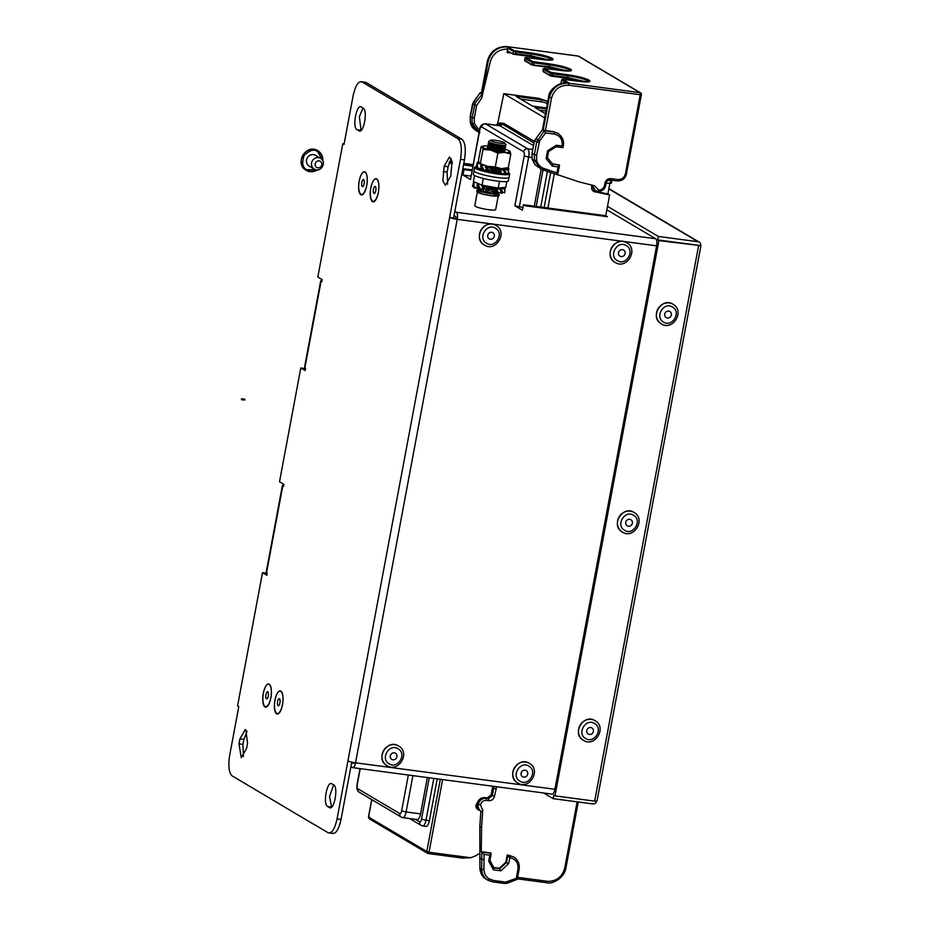 <?xml version="1.0" encoding="UTF-8"?>
<svg xmlns="http://www.w3.org/2000/svg" width="930" height="930" viewBox="0 0 930 930"><rect width="100%" height="100%" fill="white"/><g stroke="black" fill="none" stroke-linecap="round" stroke-linejoin="round"><path stroke-width="1.4" d="M315.177 163.924A3.569 3.301 -59.4 0 1 320.35 161.32A3.569 3.301 -59.4 0 1 321.792 164.796A3.569 3.301 -59.4 0 1 316.619 167.4A3.569 3.301 -59.4 0 1 315.177 163.924M315.491 155.333A6.243 5.778 120.6 0 0 306.528 159.937A6.243 5.778 120.6 0 0 309.132 166.075L314.177 169.062A6.243 5.778 -59.4 0 1 311.573 162.924A6.243 5.778 -59.4 0 1 320.629 158.379L315.491 155.333M617.241 260.563C625.844 266.457 635.504 250.74 626.378 245.671C617.776 239.777 608.115 255.494 617.241 260.563M625.123 253.553A3.569 3.301 120.6 0 0 623.623 250.054A3.569 3.301 120.6 0 0 618.508 252.681A3.569 3.301 120.6 0 0 619.996 256.18A3.569 3.301 120.6 0 0 625.123 253.553M663.45 322.001C672.065 327.906 681.725 312.178 672.599 307.121C663.997 301.215 654.336 316.944 663.45 322.001M671.332 315.003A3.569 3.301 120.6 0 0 669.844 311.492A3.569 3.301 120.6 0 0 664.717 314.119A3.569 3.301 120.6 0 0 666.217 317.63A3.569 3.301 120.6 0 0 671.332 315.003M389.042 763.751C397.656 769.656 407.317 753.928 398.191 748.859C389.577 742.965 379.917 758.682 389.042 763.751M396.924 756.741A3.569 3.301 120.6 0 0 395.436 753.242A3.569 3.301 120.6 0 0 390.309 755.869A3.569 3.301 120.6 0 0 391.797 759.38A3.569 3.301 120.6 0 0 396.924 756.741M519.824 781.107C528.426 787.013 538.086 771.284 528.961 766.227C520.358 760.322 510.698 776.05 519.824 781.107M527.694 774.109A3.569 3.301 120.6 0 0 526.206 770.598A3.569 3.301 120.6 0 0 521.091 773.225A3.569 3.301 120.6 0 0 522.579 776.736A3.569 3.301 120.6 0 0 527.694 774.109M624.483 530.216C633.098 536.122 642.758 520.393 633.632 515.336C625.03 509.431 615.369 525.159 624.483 530.216M632.365 523.218A3.569 3.301 120.6 0 0 630.877 519.707A3.569 3.301 120.6 0 0 625.75 522.335A3.569 3.301 120.6 0 0 627.25 525.845A3.569 3.301 120.6 0 0 632.365 523.218M585.516 738.443C594.13 744.349 603.791 728.62 594.665 723.563C586.063 717.658 576.402 733.386 585.516 738.443M593.398 731.433A3.569 3.301 120.6 0 0 591.91 727.934A3.569 3.301 120.6 0 0 586.784 730.562A3.569 3.301 120.6 0 0 588.283 734.072A3.569 3.301 120.6 0 0 593.398 731.433M541.202 169.19L534.273 206.204M531.867 157.53L528.659 157.1L519.335 206.902L514.871 205.774L524.195 155.973A3.569 1.256 -82.4 0 0 523.671 151.811L481.635 126.933A3.569 1.256 -82.4 0 0 479.822 129.712L479.624 129.491C479.985 125.887 481.845 123.981 485.239 123.771L499.689 125.69A7.126 2.523 97.6 0 1 500.049 125.817L533.46 145.591M462.78 168.876L464 169.597L462.977 175.049L470.51 179.513L479.624 129.491M523.416 204.763L525.101 205.763L607.43 216.69L605.756 215.702L523.416 204.763L522.393 210.227L514.871 205.774M544.143 207.518L550.688 172.527M546.538 107.973L532.495 106.101L516.127 96.418L540.923 99.708L538.598 98.324L546.061 100.731A24.959 23.087 -59.4 0 1 546.224 100.824L547.712 101.707M497.701 123.504L503.793 93.686L539.412 98.417L503.874 93.721L544.689 117.878M554.303 173.747L547.886 208.018M609.848 183.443L607.883 193.975L609.627 195.009L605.756 215.702M609.627 195.009L593.817 191.51M607.883 193.975L593.014 190.917L594.758 191.952C592.305 190.824 591.282 189.104 591.701 186.767M610.719 180.141L610.092 183.466L611.184 183.222L606.104 183.21M545.457 113.774L534.785 107.462L546.352 108.996M472.068 169.888L462.826 168.667M464 169.597L471.928 170.643M519.335 206.902L522.927 207.378M462.977 175.049L470.906 176.107M498.55 125.538A3.569 3.301 -59.4 0 1 501.979 123.83L533.936 143.022M534.308 141.395L504.118 123.527L500.712 123.074L501.979 123.83M496.992 125.329A3.569 3.301 -59.4 0 1 500.712 123.074A7.126 2.523 97.6 0 0 500.352 122.946L503.758 123.399A7.126 2.523 97.6 0 1 504.118 123.527M437.216 778.863L429.393 820.69A7.126 2.523 97.6 0 1 426.126 826.386L422.72 825.933A7.126 2.523 97.6 0 0 425.987 820.248L429.393 820.69M371.709 799.591L368.443 817.005L369.257 818.807L427.591 853.333L462.222 858.076L470.394 857.727A24.959 23.087 120.6 0 0 479.589 853.217M479.578 810.344L478.101 809.798M478.625 809.472L477.299 809.205L479.055 810.239C476.59 809.112 475.579 807.38 475.997 805.043L477.509 802.288M427.358 777.55L420.558 813.878A7.126 2.523 97.6 0 1 417.291 819.563L402.841 817.644A7.126 2.523 97.6 0 0 406.108 811.96L420.558 813.878M371.814 799.649L368.547 817.075L369.489 817.052L368.547 817.075L369.722 818.981M368.547 817.075L426.8 851.555L427.591 853.333M440.332 779.27L426.8 851.555L429.021 852.24L428.253 853.566M518.987 869.352L517.917 869.48C518.533 863.04 515.848 859.088 509.884 857.658L508.571 863.749L500.886 870.817L493.423 869.817L488.692 861.11L489.808 855.147L484.077 854.379L481.252 851.694L481.566 827.584L479.822 826.549L479.903 868.294C480.159 872.84 482.066 876.362 485.623 878.862L487.913 880.245L485.611 878.862A1.779 0.674 -56.4 0 0 485.623 878.862L481.263 873.921L479.799 867.864M479.822 826.549L480.868 811.146M496.632 786.745L494.516 796.22C493.644 799.288 491.703 800.788 488.68 800.695L486.425 800.404C483.368 800.3 481.391 801.811 480.508 804.938L482.751 810.181L482.042 811.762C479.09 810.309 477.834 807.845 478.276 804.369C479.462 800.207 482.089 798.196 486.169 798.324L485.007 797.626C480.915 797.498 478.276 799.509 477.113 803.683C476.672 807.17 477.927 809.635 480.88 811.076M485.007 797.626L487.25 797.928L491.121 794.964L492.493 787.605L493.656 788.291L494.214 786.431M481.566 827.584L482.751 810.181M489.808 855.147L491.203 853.287L490.622 852.938L481.252 851.694M493.83 867.562L499.259 868.283L505.862 862.215L507.222 854.996L513.744 856.995C518.103 859.878 519.882 864.028 519.091 869.469L517.231 879.362L516.255 878.408L517.917 869.48M517.615 877.35L547.979 881.373C556.675 881.21 562.278 876.723 564.766 867.911L565.835 867.795M479.601 858.018L481.74 859.274L481.659 869.329L483.925 869.527C484.123 873.444 485.797 876.513 488.924 878.745L493.528 880.478A1.779 0.628 -82.4 0 1 492.714 881.896A1.779 0.628 -82.4 0 1 492.621 881.861L487.367 879.896C483.809 877.397 481.903 873.875 481.659 869.329L479.903 868.294M481.252 811.367L480.078 810.681M508.571 863.749L505.862 862.215M509.71 857.634L507.222 854.996M500.886 870.817L499.259 868.283M547.979 881.373L547.119 882.768L517.336 878.815M578.274 801.986L565.94 867.899C564.347 878.385 551.99 884.36 547.224 882.803L547.119 882.768M493.528 880.478L505.606 882.082L516.255 878.408M507.141 881.907L507.175 883.233L517.231 879.373M493.423 869.817L494.039 867.946L489.959 860.436M488.692 861.11L489.877 860.355M489.971 860.506L491.203 853.287L481.833 852.043L481.74 859.274L484.007 859.518L483.925 869.527M605.593 185.326L605.686 185.442C604.791 189.348 602.152 191.347 597.781 191.406A1.779 0.628 -82.4 0 1 597.699 191.382L594.2 189.883L591.131 184.931M563.208 145.731L562.139 145.859C562.743 139.395 560.058 135.454 554.106 134.036L545.596 132.909L539.609 140.988L536.598 155.147L536.68 160.332C537.656 164.145 539.877 166.796 543.352 168.284L542.109 169.585L534.959 164.773L532.134 159.123L532.03 153.206L534.541 140.616L542.504 129.584L548.619 96.859C549.374 85.886 566.417 80.898 568.056 82.805M562.057 83.142L561.115 82.584L561.592 79.98L562.662 79.271L568.8 82.898M547.189 60.043L531.53 56.637M513.79 54.277L530.484 56.498L513.441 54.231L507.954 51.115L507.059 52.51L507.687 49.034C497.19 49.267 491.052 54.975 489.296 66.146L482.658 93.802L488.134 61.101C491.331 51.383 497.759 46.674 507.42 46.953L514.371 50.685L531.088 53.01C540.923 54.463 547.991 56.253 552.281 58.358C554.722 60.218 551.339 60.613 542.12 59.543L525.892 57.497L532.762 61.566L549.479 63.903C559.314 65.356 566.382 67.134 570.671 69.25C573.113 71.11 569.718 71.505 560.511 70.436L544.283 68.39L551.153 72.459L567.87 74.784C577.704 76.237 584.761 78.015 589.062 80.131C591.492 81.991 588.109 82.386 578.902 81.317L562.662 79.271L561.592 79.98L566.126 82.665M583.97 81.817L568.311 78.411M552.048 76.237L567.265 78.271L567.672 77.562L552.397 75.528L551.967 76.225L552.397 75.528L551.967 76.225L550.514 75.934L549.932 75.005L552.397 75.528L552.722 73.796L550.246 73.261L550.514 75.934L542.888 70.831L543.201 69.099L544.283 68.39L543.201 69.099L550.246 73.261L551.153 72.459M565.58 70.936L549.921 67.518M533.657 65.356L548.874 67.379L532.123 65.042L531.542 64.124L534.006 64.647L534.332 62.915L531.855 62.38L532.123 65.042L524.497 59.95L525.892 57.497L524.822 58.206M513.441 54.231L515.615 53.754L515.941 52.022L513.465 51.487L513 54.103M514.371 50.685L513.465 51.499L507.768 48.128L507.687 49.034M474.37 102.358L475.37 102.742L482.275 93.953L481.961 97.569L482.658 93.802M481.961 97.569L476.637 105.578L474.265 118.25L474.358 123.434L479.427 130.584M480.054 93.058L482.275 93.953M488.622 60.671L487.553 60.752L488.134 61.101M507.768 48.128L508.222 47.105L506.85 46.605C497.178 46.314 490.761 51.034 487.553 60.752L481.473 93.279M557.756 174.747L578.693 181.78L594.572 185.802L598.606 189.987C601.663 190.08 603.64 188.569 604.523 185.454L604.965 183.094C605.837 180.013 607.778 178.525 610.801 178.618L617.822 179.548C621.763 179.664 624.297 177.723 625.425 173.736L640.212 94.709L568.858 85.246C560.197 84.979 554.42 89.21 551.537 97.917L545.422 130.572L553.269 131.607L557.953 133.374L553.269 131.607M552.746 164.122L559.453 165.017L552.49 163.82M539.609 140.988L535.959 138.605L542.597 129.665L543.19 130.002L549.305 97.301L548.723 96.964L542.597 129.665L543.597 129.968L542.597 129.665M545.596 132.909L543.19 130.002L545.422 130.572M524.497 59.95L525.241 60.973L524.497 59.95M524.822 58.218L531.855 62.38L532.762 61.566M578.018 56.056A1.779 0.628 97.6 0 1 578.111 56.044L506.757 46.581C496.969 46.407 490.54 51.092 487.46 60.648L481.333 93.349M626.495 173.608L641.375 94.697A1.779 1.779 0 0 0 640.538 92.837L578.786 56.288A1.779 1.779 0 0 0 578.111 56.044A1.779 0.628 97.6 0 1 578.204 56.079L639.945 92.64A1.779 0.628 97.6 0 1 640.212 94.709L641.282 94.593A1.779 1.651 120.6 0 0 639.945 92.64L568.602 83.165A0.895 0.825 -59.4 0 1 568.602 83.165L568.858 85.246L568.59 83.165C558.93 82.875 552.501 87.583 549.305 97.301L551.537 97.917M555.977 146.731L556.291 145.266L562.104 146.033L562.929 147.672L563.313 145.836C564.312 141.058 562.534 136.896 557.965 133.374M562.929 147.672L556.152 146.742L548.572 151.532L547.398 157.833L552.78 164.18L547.41 157.763M547.305 157.67L546.084 158.612L547.549 150.788L548.468 151.474L547.549 150.788L556.291 145.266M552.722 164.122L552.385 166.121L546.084 158.612M558.058 166.877L559.534 165.238L557.663 174.875L556.931 172.899L558.058 166.877L552.385 166.121M536.68 160.332L534.459 160.506L540.365 168.737L551.165 172.689L542.213 169.62M549.781 96.883L548.723 96.964C551.909 87.246 558.337 82.538 568.009 82.817M563.173 79.98L563.65 79.294L563.173 79.98M586.249 81.898L567.672 77.562L567.998 75.818L552.722 73.796L552.606 72.761M544.782 69.099L545.259 68.402L544.782 69.099M532.007 65.019L549.281 66.669L549.607 64.937L534.332 62.915L534.227 61.868M526.392 58.218L526.868 57.52L526.392 58.218M515.615 53.754L530.891 55.788L531.216 54.056L515.941 52.022L515.836 50.987M507.42 46.953A0.895 0.825 -59.4 0 1 507.431 46.953L506.85 46.605A0.895 0.825 -59.4 0 1 506.85 46.605L578.204 56.079A1.779 1.651 120.6 0 1 578.786 56.288M543.632 71.854L542.888 70.831L543.632 71.854M533.576 65.344L534.006 64.647L533.576 65.344M490.854 187.988A9.66 1.349 -169.4 0 1 487.553 187.372M484.135 186.558A9.66 1.349 -169.4 0 1 482.717 186.14M496.655 190.464L497.376 192.01L501.816 193.37L499.898 189.243L495.458 187.883L497.62 190.499A11.881 1.651 -169.4 0 1 495.411 190.371M492.226 189.999L495.411 192.975L492.272 188.36L490.331 187.209L492.551 190.046A11.881 1.651 -169.4 0 1 488.564 189.394L486.646 186M485.193 188.685A11.881 1.651 -169.4 0 1 482.775 188.081L481.856 186.291A11.881 1.651 -169.4 0 0 483.984 186.883M483.751 188.337L484.112 189.092L480.31 189.034L477.939 183.977L476.962 184.768L479.334 189.813L480.31 189.034M479.334 189.813L483.135 189.871L484.112 189.092M488.948 189.464L489.459 190.232L488.378 190.859L485.332 185.768M485.088 185.919L483.879 186.721L487.18 191.661L489.459 190.232M491.4 188.383A11.881 1.651 -169.4 0 1 487.367 187.662M496.841 189.011A11.881 1.651 -169.4 0 1 494.342 188.79M495.76 188.523A9.66 1.349 -169.4 0 1 494.074 188.406M482.298 185.233L482.798 186.302L481.856 186.291M500.793 188.302L504.688 189.127L504.688 192.777L505.071 187.988L503.235 187.604M473.823 186.732L472.533 186.465L473.37 183.071M478.729 188.546L473.975 187.906L473.358 183.012L473.893 182.187L475.137 182.35M490.331 187.209L490.924 186.767M505.071 188.534L504.688 189.127M487.18 191.661L488.378 190.859M504.688 192.777L502.677 192.347L500.759 188.232L499.759 187.918M473.417 182.919L473.8 181.803M473.707 185.802L472.533 185.547M473.975 187.906L473.893 182.187M478.287 187.593L474.509 187.093M477.939 183.977L479.159 184.001M492.272 188.36L493.435 187.465L492.819 187.104M495.411 192.975L496.574 192.08L493.435 187.465M499.898 189.243L500.759 188.232M501.816 193.37L502.677 192.359M505.385 188.046L505.304 187.418M506.838 181.536L505.746 187.372L498.236 188.058L482.054 185.186L473.393 181.629L474.544 175.491M483.321 178.455L482.054 185.186M499.491 181.338L498.236 188.058M508.582 172.759A17.821 2.476 -169.4 0 1 509.687 173.898L509.036 177.374A17.821 2.476 -169.4 0 1 497.341 177.537A17.821 2.476 -169.4 0 1 473.998 170.818L473.347 174.282A17.821 2.476 10.6 0 0 496.69 181.013A17.821 2.476 10.6 0 0 508.385 180.839L509.036 177.374A17.821 2.476 -169.4 0 1 497.341 177.537A17.821 2.476 -169.4 0 1 473.998 170.818L474.637 167.342A17.821 2.476 -169.4 0 1 476.09 166.668M496.876 172.608A9.265 1.29 -169.4 0 1 495.19 172.41A9.265 1.29 -169.4 0 1 492.017 171.911M489.936 171.492A9.265 1.29 -169.4 0 1 486.878 170.725M509.687 173.898A17.821 2.476 -169.4 0 1 497.98 174.073A17.821 2.476 -169.4 0 1 474.637 167.342M500.759 172.631A9.265 1.29 -169.4 0 1 499.887 172.736M494.411 168.993A9.66 1.349 -169.4 0 1 491.11 168.388M487.68 167.563A9.66 1.349 -169.4 0 1 486.274 167.144M499.073 171.527A8.916 1.244 -169.4 0 0 500.224 171.492L500.933 173.015L505.374 174.375L503.444 170.248L499.015 168.888L501.177 171.504A11.881 1.651 -169.4 0 1 498.968 171.376M495.783 171.004L498.957 173.98L495.829 169.365L493.888 168.225L496.097 171.05A11.881 1.651 -169.4 0 1 492.11 170.399L490.145 166.935M488.738 169.69A11.881 1.651 -169.4 0 1 486.332 169.086L485.402 167.295A11.881 1.651 -169.4 0 0 487.541 167.888M487.308 169.341L487.657 170.097L483.856 170.039L481.484 164.982L480.508 165.773L482.879 170.818L483.856 170.039M482.879 170.818L486.681 170.876L487.657 170.097M492.505 170.469L493.016 171.236L491.935 171.864L489.029 166.691M488.645 166.923L487.436 167.726L490.726 172.678L493.016 171.236M494.946 169.4A11.881 1.651 -169.4 0 1 490.924 168.667M500.398 170.016A11.881 1.651 -169.4 0 1 497.887 169.795M499.317 169.539A9.66 1.349 -169.4 0 1 497.631 169.411M485.669 165.854L486.355 167.307L485.402 167.295M504.351 169.318L508.245 170.132L508.245 173.782L508.629 169.004L506.536 168.562M477.381 167.737L476.09 167.47L476.927 164.075M482.286 169.551L477.52 168.911L476.916 164.017L477.45 163.192L479.462 163.459M493.888 168.225L494.481 167.772M508.629 169.539L508.245 170.132M490.726 172.678L491.935 171.864M508.245 173.782L506.222 173.352M476.974 163.936L477.613 162.018L478.799 162.273M477.264 166.807L476.09 166.551M477.52 168.911L477.45 163.192M481.845 168.597L478.055 168.097M481.484 164.982L482.879 165.005M495.829 169.365L496.992 168.481L496.283 168.063M498.957 173.98L500.131 173.085L496.992 168.481M503.444 170.248L504.316 169.237L502.688 168.737M505.374 174.375L506.234 173.364L504.316 169.237M508.943 169.051L508.28 167.76M487.75 147.393A8.916 1.244 10.6 0 0 487.413 147.603A8.916 1.244 10.6 0 0 487.901 148.103A8.916 1.244 10.6 0 0 497.538 150.695A8.916 1.244 10.6 0 0 504.932 150.834A8.916 1.244 10.6 0 0 504.758 150.52M504.641 149.149A14.264 1.988 -169.4 0 1 509.861 151.276A14.264 1.988 -169.4 0 1 510.093 151.509A14.264 1.988 -169.4 0 1 504.595 152.357A14.264 1.988 -169.4 0 1 490.668 150.044A14.264 1.988 -169.4 0 1 482.252 146.894A14.264 1.988 -169.4 0 1 482.67 146.184A14.264 1.988 -169.4 0 1 487.762 146.045A14.264 1.988 -169.4 0 1 488.308 146.091M481.054 146.8L482.252 146.894L481.054 146.8L478.462 160.623L479.194 163.203L487.622 166.354A14.264 1.988 10.6 0 0 497.783 168.272A14.264 1.988 10.6 0 0 501.537 168.667L507.048 167.819M479.392 163.401A14.264 1.988 10.6 0 0 479.438 163.436A14.264 1.988 10.6 0 0 487.622 166.354L495.295 166.935L501.537 168.667A14.264 1.988 10.6 0 0 506.629 168.528L507.861 168.121M482.252 146.894L482.996 149.463L490.668 150.044L497.887 153.113L504.595 152.357L510.837 154.089L510.093 151.509L508.896 151.416M510.837 154.089L508.245 167.912M479.194 163.203L480.403 163.296L482.996 149.463M495.295 166.935L497.887 153.113M480.764 191.394A9.649 1.337 -169.4 0 1 479.671 190.952L478.985 190.859A10.393 1.442 -169.4 0 1 478.543 190.627A10.393 1.442 -169.4 0 1 478.218 190.406L479.264 188.627M478.985 190.859L480.02 189.081M495.027 187.488A8.916 1.244 -169.4 0 1 493.202 187.325M487.925 191.289L487.843 192.37A8.916 1.244 10.6 0 0 490.122 192.766L490.343 191.603A8.916 1.244 10.6 0 0 491.447 191.754A8.916 1.244 10.6 0 0 492.493 191.882L492.737 192.033A9.649 1.337 -169.4 0 1 490.587 191.743L490.366 192.917A9.649 1.337 -169.4 0 1 487.704 192.452L487.925 191.289A9.649 1.337 -169.4 0 1 487.855 191.266M492.679 193.103A8.916 1.244 10.6 0 0 494.167 193.219L494.33 192.336M496.643 193.126L496.864 191.952L497.585 192.103L497.957 194.126L496.643 193.126A8.916 1.244 -169.4 0 1 496.527 193.149M500.433 171.945A8.916 1.244 -169.4 0 1 499.41 172.027M496.364 171.852A8.916 1.244 -169.4 0 1 495.19 171.713A8.916 1.244 -169.4 0 1 492.842 171.353M495.981 171.294A8.916 1.244 -169.4 0 1 495.283 171.213A8.916 1.244 -169.4 0 1 492.726 170.806M499.236 169.365A8.916 1.244 -169.4 0 1 497.527 169.248M499.05 168.842A8.916 1.244 -169.4 0 1 497.143 168.702M503.921 148.44L505.002 149.509A8.916 1.244 -169.4 0 1 505.13 149.788L505.037 150.288A8.916 1.244 -169.4 0 1 504.816 150.497A8.916 1.244 -169.4 0 1 499.189 150.369A8.916 1.244 -169.4 0 1 487.646 147.289A8.916 1.244 -169.4 0 1 487.518 147.01L487.611 146.498A8.916 1.244 -169.4 0 1 487.832 146.289L489.226 145.685M505.13 149.788A8.916 1.244 -169.4 0 1 499.282 149.869A8.916 1.244 -169.4 0 1 487.611 146.498M504.42 145.766L505.502 146.835A8.916 1.244 -169.4 0 1 505.629 147.114L505.536 147.614A8.916 1.244 -169.4 0 1 505.316 147.835L503.595 148.579A7.324 1.023 -169.4 0 1 498.968 148.475A7.324 1.023 -169.4 0 1 489.482 145.94L488.145 144.615A8.916 1.244 -169.4 0 1 488.018 144.336L488.111 143.836A8.916 1.244 -169.4 0 1 488.331 143.627L489.726 143.022M505.316 147.835A8.916 1.244 -169.4 0 1 499.689 147.707A8.916 1.244 -169.4 0 1 488.145 144.615M505.629 147.114A8.916 1.244 -169.4 0 1 499.782 147.196A8.916 1.244 -169.4 0 1 488.111 143.836M504.734 142.918L505.99 144.72A8.916 1.244 -169.4 0 1 506.048 144.906A8.916 1.244 -169.4 0 1 506.036 144.952A8.916 1.244 -169.4 0 1 505.815 145.161L504.095 145.917A7.324 1.023 -169.4 0 1 499.468 145.812A7.324 1.023 -169.4 0 1 489.982 143.278L488.645 141.953A8.916 1.244 -169.4 0 1 488.517 141.674A8.916 1.244 -169.4 0 1 488.645 141.476L490.47 140.256A7.324 1.023 -169.4 0 1 496.957 140.581A7.324 1.023 -169.4 0 1 504.362 142.627A7.324 1.023 -169.4 0 1 504.734 142.918A7.324 1.023 -169.4 0 1 499.189 143.034A7.324 1.023 -169.4 0 1 490.773 140.825A7.324 1.023 -169.4 0 1 490.47 140.256M505.815 145.161A8.916 1.244 -169.4 0 1 500.189 145.034A8.916 1.244 -169.4 0 1 489.017 142.174A8.916 1.244 -169.4 0 1 488.517 141.627A8.916 1.244 -169.4 0 1 488.517 141.651L488.517 141.674M506.036 144.952L506.048 144.906A8.916 1.244 -169.4 0 1 500.189 144.999A8.916 1.244 -169.4 0 1 488.645 141.953M477.334 192.138L474.8 205.704A10.614 1.476 10.6 0 0 488.703 209.715A10.614 1.476 10.6 0 0 495.667 209.61L498.201 196.044M366.711 185.698A11.59 4.092 97.6 0 1 364.421 192.498A11.59 4.092 97.6 0 1 359.631 193.254A11.59 4.092 97.6 0 1 359.143 181.21A11.59 4.092 97.6 0 1 362.944 172.492A11.59 4.092 97.6 0 1 366.734 175.107A11.59 4.092 97.6 0 1 366.711 185.698M370.779 188.104A11.59 4.092 -82.4 0 0 371.268 200.148A11.59 4.092 -82.4 0 0 376.057 199.392A11.59 4.092 -82.4 0 0 378.347 192.591A11.59 4.092 -82.4 0 0 378.371 182.001A11.59 4.092 -82.4 0 0 374.592 179.385A11.59 4.092 -82.4 0 0 370.779 188.104M264.957 706.951A11.59 4.092 -82.4 0 0 268.561 704.719A11.59 4.092 -82.4 0 0 270.863 687.34A11.59 4.092 -82.4 0 0 269.177 684.399A11.59 4.092 -82.4 0 0 263.283 693.443A11.59 4.092 -82.4 0 0 264.957 706.951M280.814 691.292A11.59 4.092 97.6 0 1 282.511 694.222A11.59 4.092 97.6 0 1 280.197 711.613A11.59 4.092 97.6 0 1 276.594 713.845A11.59 4.092 97.6 0 1 274.92 700.325A11.59 4.092 97.6 0 1 280.814 691.292M543.585 792.976L553.164 798.649L553.803 795.173L554.977 795.871L658.882 240.614L657.719 239.928L700.709 245.625A3.569 3.301 120.6 0 0 698.046 241.719L608.825 188.906M607.511 206.344L658.37 236.453L657.719 239.928M606.86 209.808L655.743 238.754A6.057 2.139 97.6 0 1 656.615 245.822L554.908 789.279A6.057 2.139 97.6 0 1 552.141 794.115L352.749 767.645A6.057 2.139 97.6 0 1 352.435 767.541L350.912 766.634M449.388 162.122L452.201 162.494M463.686 164.017L472.94 165.249M454.828 211.377L456.351 212.284A6.057 2.139 97.6 0 1 457.223 219.352A6.057 0.849 -169.4 0 1 449.632 217.434L347.925 760.891A6.057 0.849 10.6 0 0 355.527 762.809A6.057 2.139 97.6 0 1 352.749 767.645M473.056 164.622L463.803 163.389M452.12 161.843L449.632 161.506M554.908 789.279L355.527 762.809L457.223 219.352L455.828 218.527A1.779 0.628 -82.4 0 0 455.572 216.446L454.049 215.539M351.691 762.472L353.214 763.367A1.779 0.628 -82.4 0 0 353.307 763.402A1.779 0.628 -82.4 0 0 353.97 762.565M347.925 760.891L337.067 818.888C334.777 829.188 331.777 833.78 328.069 832.687L313.561 824.096M313.329 824.061L232.233 775.946C228.896 772.877 228.048 766.006 229.675 755.323L238.789 706.626L237.569 705.893L262.493 572.706L266.84 575.275L267.236 573.194L266.538 572.775A6.905 0.965 -169.4 0 1 266.154 572.357L282.383 485.6A6.905 0.965 10.6 0 0 282.767 486.018L283.464 486.437L283.859 484.356L279.512 481.775L300.809 367.954L305.156 370.524L305.551 368.443L304.854 368.024L321.083 281.267L321.78 281.685L322.175 279.605L317.827 277.024L342.775 143.743L344.007 144.464L353.109 95.825C355.423 85.548 358.375 80.91 361.991 81.91L457.944 138.709C461.28 141.779 462.129 148.649 460.501 159.344L449.632 217.434L453.596 217.957L464.465 159.867C466.104 149.184 465.244 142.302 461.919 139.233L365.955 82.433L361.177 81.619L365.955 82.433M360.724 106.845L361.328 107.055C356.55 103.404 352.028 127.584 357.074 129.747L360.05 130.944M361.328 107.055L363.072 108.089C368.129 110.263 363.595 134.431 358.829 130.781L359.422 131.002M332.94 833.524L328.069 832.687M333.603 784.827L331.917 783.827C327.139 780.177 322.617 804.357 327.674 806.519L331.626 807.054L329.522 796.626L333.603 784.827C338.648 786.989 334.126 811.169 329.348 807.519L327.674 806.519M329.941 807.728L330.569 807.682M331.324 783.618L331.917 783.827M444.145 166.238L442.866 180.885L445.435 185.349L450.771 176.049L452.05 161.39L449.481 156.926L444.145 166.238L448.121 166.761L451.283 158.658M238.987 743.872L241.265 757.683L246.601 748.383L247.531 743.372L245.857 729.771L245.253 729.562L239.917 738.862L238.987 743.872L242.951 744.407L243.893 739.397L247.055 731.282M351.761 762.123L341.031 819.411C338.741 829.711 335.742 834.303 332.045 833.21M447.609 184.152L447.121 172.062L448.121 166.761M357.074 129.747L361.049 130.281L359.364 116.68L363.014 108.054M243.428 756.497L242.951 744.407M344.112 143.918L342.775 143.743M300.809 367.954L305.47 368.885M282.767 486.018L266.457 573.229L262.493 572.706M282.906 485.344L283.173 483.949M304.773 368.478L304.866 368.036A6.905 0.965 10.6 0 1 304.47 367.606L320.699 280.848A6.905 0.965 -169.4 0 1 322.001 280.535M266.457 573.229L267.154 573.636M455.828 218.527L453.596 217.957M283.685 485.286A6.905 0.965 10.6 0 0 282.383 485.6M553.164 798.649L592.84 803.915A3.569 3.301 120.6 0 0 596.711 801.23M658.37 236.453L698.046 241.719M658.882 240.614L700.709 245.625M554.977 795.871L594.654 801.137L698.57 245.88M700.906 245.846L596.99 801.102L594.654 801.137M493.911 168.26A8.916 1.244 -169.4 0 1 490.598 167.621M488.401 167.086A8.916 1.244 -169.4 0 1 485.879 166.296M494.318 168.842A8.916 1.244 -169.4 0 1 491.005 168.237M487.843 167.458A8.916 1.244 -169.4 0 1 486.181 166.947M488.959 170.016A8.916 1.244 -169.4 0 1 487.436 169.62M489.378 170.643A8.916 1.244 -169.4 0 1 487.553 170.19M490.645 186.977A8.916 1.244 -169.4 0 1 486.785 186.221M485.216 185.837A8.916 1.244 -169.4 0 1 484.309 185.593M494.946 192.219L495.144 194.265A10.393 1.442 -169.4 0 0 496.632 194.289L496.434 192.243A9.649 1.337 -169.4 0 1 496.353 192.243M495.144 194.265L494.725 193.382A9.649 1.337 -169.4 0 1 492.679 193.219M486.681 190.929A8.916 1.244 10.6 0 1 485.809 190.731L485.193 192.766A10.393 1.442 -169.4 0 0 487.436 193.242M486.762 191.045A9.649 1.337 -169.4 0 1 485.669 190.813M485.216 192.661A9.649 1.337 -169.4 0 1 482.914 192.08L483.263 190.208L483.53 191.382A8.916 1.244 10.6 0 0 485.414 191.859M483.53 191.382L482.914 192.08M485.39 191.964A9.649 1.337 -169.4 0 1 483.054 191.371M483.263 190.208A9.649 1.337 -169.4 0 1 482.1 189.859M482.577 189.859A8.916 1.244 10.6 0 0 483.74 190.208M480.589 189.836L480.496 190.336A8.916 1.244 10.6 0 0 481.112 190.604M480.496 190.336L479.671 190.952M481.054 190.755A9.649 1.337 -169.4 0 1 479.81 190.255M497.364 193.277A9.649 1.337 -169.4 0 1 496.55 193.394M494.586 194.091A9.649 1.337 -169.4 0 1 492.633 193.928M490.47 193.766A10.393 1.442 -169.4 0 0 492.633 194.044L492.737 192.033M490.226 193.614A9.649 1.337 -169.4 0 1 487.576 193.161M481.531 189.674L480.705 191.534A10.393 1.442 -169.4 0 0 482.438 192.068M478.45 190.022L479.055 188.209M477.985 189.929A10.393 1.442 -169.4 0 1 477.997 189.918L478.787 188.651M497.957 194.126A10.393 1.442 -169.4 0 0 498.375 193.882L498.003 191.859M497.236 193.975A9.649 1.337 -169.4 0 1 496.62 194.079M270.851 697.535A11.404 4.022 -82.4 0 0 268.631 684.015A11.404 4.022 -82.4 0 0 263.399 693.129A11.404 4.022 -82.4 0 0 265.631 706.637A11.404 4.022 -82.4 0 0 270.851 697.535M268.293 696.024A3.569 1.256 97.6 0 1 266.654 698.86A3.569 1.256 97.6 0 1 265.968 694.64A3.569 1.256 97.6 0 1 267.596 691.792A3.569 1.256 97.6 0 1 268.293 696.024M282.499 704.429A11.404 4.022 -82.4 0 0 280.267 690.909A11.404 4.022 -82.4 0 0 275.048 700.011A11.404 4.022 -82.4 0 0 277.268 713.531A11.404 4.022 -82.4 0 0 282.499 704.429M279.93 702.906A3.569 1.256 97.6 0 1 278.303 705.754A3.569 1.256 97.6 0 1 277.605 701.534A3.569 1.256 97.6 0 1 279.244 698.686A3.569 1.256 97.6 0 1 279.93 702.906M366.711 185.314A11.404 4.022 -82.4 0 0 364.49 171.794A11.404 4.022 -82.4 0 0 359.259 180.897A11.404 4.022 -82.4 0 0 361.491 194.417A11.404 4.022 -82.4 0 0 366.711 185.314M364.153 183.791A3.569 1.256 97.6 0 1 362.514 186.639A3.569 1.256 97.6 0 1 361.828 182.419A3.569 1.256 97.6 0 1 363.456 179.571A3.569 1.256 97.6 0 1 364.153 183.791M378.359 192.208A11.404 4.022 -82.4 0 0 376.127 178.688A11.404 4.022 -82.4 0 0 370.907 187.79A11.404 4.022 -82.4 0 0 373.128 201.31A11.404 4.022 -82.4 0 0 378.359 192.208M375.79 190.685A3.569 1.256 97.6 0 1 374.162 193.533A3.569 1.256 97.6 0 1 373.465 189.313A3.569 1.256 97.6 0 1 375.104 186.465A3.569 1.256 97.6 0 1 375.79 190.685M486.46 243.195C495.074 249.101 504.734 233.372 495.609 228.315C486.995 222.41 477.334 238.138 486.46 243.195M494.342 236.197A3.569 3.301 120.6 0 0 492.853 232.686A3.569 3.301 120.6 0 0 487.727 235.313A3.569 3.301 120.6 0 0 489.215 238.824A3.569 3.301 120.6 0 0 494.342 236.197M322.768 160.692A11.404 10.556 120.6 0 0 317.99 150.811A11.404 10.556 120.6 0 0 317.839 150.718A11.404 10.556 120.6 0 0 302.994 155.066A11.404 10.556 120.6 0 0 306.051 170.26A11.404 10.556 120.6 0 0 306.214 170.353A11.404 10.556 120.6 0 0 317.339 169.876M316.433 169.795L306.807 169.667C302.587 167.76 301.657 163.064 304.04 155.589C309.632 150.102 314.224 148.823 317.816 151.741L322.257 159.867M614.963 262.318A11.404 10.556 120.6 0 0 615.125 262.423L614.963 262.318C603.035 255.808 615.439 235.232 626.75 242.788A11.404 10.556 120.6 0 0 611.905 247.136A11.404 10.556 120.6 0 0 614.963 262.318L615.125 262.423C626.622 270.014 638.98 249.542 626.913 242.881A11.404 10.556 120.6 0 0 626.75 242.788L626.913 242.881M661.184 323.756A11.404 10.556 120.6 0 0 661.346 323.861L661.184 323.756C649.256 317.246 661.66 296.682 672.971 304.226A11.404 10.556 120.6 0 0 658.126 308.574A11.404 10.556 120.6 0 0 661.184 323.756L661.346 323.861C672.843 331.452 685.189 310.98 673.134 304.331A11.404 10.556 120.6 0 0 672.971 304.226L673.134 304.331M386.764 765.506A11.404 10.556 120.6 0 0 386.926 765.611L386.764 765.506C374.837 758.996 387.24 738.432 398.551 745.976A11.404 10.556 120.6 0 0 383.706 750.324A11.404 10.556 120.6 0 0 386.764 765.506L386.926 765.611C398.435 773.202 410.781 752.73 398.726 746.069A11.404 10.556 120.6 0 0 398.551 745.976L398.726 746.069M517.545 782.874A11.404 10.556 120.6 0 0 517.708 782.967L517.545 782.874C505.618 776.352 518.022 755.788 529.333 763.332A11.404 10.556 120.6 0 0 514.488 767.692A11.404 10.556 120.6 0 0 517.545 782.874L517.708 782.967C529.205 790.558 541.562 770.098 529.496 763.437A11.404 10.556 120.6 0 0 529.333 763.332L529.496 763.437M622.217 531.983A11.404 10.556 120.6 0 0 622.379 532.076L622.217 531.983C610.289 525.473 622.693 504.897 634.004 512.442A11.404 10.556 120.6 0 0 619.159 516.801A11.404 10.556 120.6 0 0 622.217 531.983L622.379 532.076C633.876 539.667 646.222 519.207 634.167 512.546A11.404 10.556 120.6 0 0 634.004 512.442L634.167 512.546M583.25 740.199A11.404 10.556 120.6 0 0 583.412 740.303L583.25 740.199C571.322 733.689 583.726 713.124 595.037 720.669A11.404 10.556 120.6 0 0 580.192 725.016A11.404 10.556 120.6 0 0 583.25 740.199L583.412 740.303C594.909 747.894 607.255 727.423 595.2 720.762A11.404 10.556 120.6 0 0 595.037 720.669L595.2 720.762M536.168 206.46L543.015 169.899M503.014 124.713A3.569 3.301 -59.4 0 0 500.049 125.817L485.6 123.899L527.635 148.788L532.727 149.463M479.822 129.712L470.51 179.513M547.41 171.411L540.737 207.065M547.351 103.637A23.169 21.437 120.6 0 0 541.19 101.789L520.579 99.057M545.98 110.996L539.237 110.1M541.19 101.789A1.779 0.628 -82.4 0 0 540.923 99.708A24.959 23.087 -59.4 0 1 547.7 101.765M523.671 151.811A3.569 3.301 120.6 0 1 527.635 148.788A7.126 2.523 97.6 0 1 528.659 157.1L524.195 155.973M485.239 123.771A7.126 2.523 97.6 0 1 485.6 123.899A3.569 3.301 120.6 0 0 481.635 126.933M433.81 778.41L425.987 820.248L421.511 819.121L429.242 777.806M442.622 779.573L429.021 852.24L470.394 857.727M360.247 768.645L357.271 784.571A3.569 1.256 -82.4 0 0 357.783 788.721L399.819 813.611A3.569 1.256 -82.4 0 0 401.632 810.832L408.34 775.027M461.245 857.925L428.346 853.554M415.315 819.307L419.697 821.899A3.569 1.256 -82.4 0 0 421.511 819.121M412.908 775.632L406.108 811.96L401.632 810.832M357.271 784.571L357.074 784.35C356.806 785.699 356.411 791.221 359.282 792.232A3.569 3.301 120.6 0 1 357.783 788.721M399.819 813.611A3.569 3.301 120.6 0 0 401.318 817.121L359.282 792.232M419.697 821.899A3.569 3.301 120.6 0 0 421.185 825.398L422.72 825.933M486.425 800.404A1.779 0.628 97.6 0 0 486.169 798.324L488.413 798.614L487.25 797.928M488.68 800.695A1.779 0.628 97.6 0 0 488.413 798.614L492.284 795.662L491.121 794.964M494.516 796.22L492.284 795.662L493.656 788.291L495.899 788.849M564.766 867.911L577.135 801.834M507.175 883.233L504.781 883.5A1.779 0.628 -82.4 0 1 504.699 883.465L492.807 881.884M480.508 804.938L477.113 803.683M493.993 867.853L499.84 868.632L506.443 862.563L507.803 855.333L509.047 855.24M509.884 857.658A1.779 0.628 -82.4 0 0 509.628 855.577L513.732 856.995M489.971 860.517L493.946 867.841M484.077 854.379L484.007 859.518M487.89 880.233L492.714 881.896L504.781 883.5A1.779 0.628 -82.4 0 0 505.606 882.082M487.367 879.896A1.779 0.674 -56.4 0 0 488.924 878.745M571.566 80.329L571.822 78.98M511.244 53.068L507.059 52.51M479.09 132.386L472.126 123.609L472.033 117.692L475.37 102.742M481.415 92.919L480.275 92.767L473.626 101.707L470.278 116.657L470.382 122.574L476.3 130.805C473.649 128.503 472.091 128.561 470.289 122.458L472.126 123.609L474.358 123.434M470.313 116.483L474.265 118.25M472.684 103.811L476.637 105.578M574.089 79.399L573.856 80.643M598.606 189.987A1.779 0.628 -82.4 0 1 597.781 191.406L595.363 190.58L592.282 185.43M557.616 174.852L551.223 172.701M536.598 155.147L534.355 154.589L534.459 160.506L532.134 159.123M538.97 142.476L536.726 141.918L534.355 154.589L532.03 153.206M554.106 134.036A1.779 0.628 -82.4 0 0 553.85 131.955L544.352 130.688L536.726 141.918L534.541 140.616M625.425 173.736L626.588 173.712C625.367 178.618 622.17 181.036 617.009 180.978A1.779 0.628 -82.4 0 1 616.915 180.943L610.08 180.036M562.848 147.649L556.14 146.754M587.888 81.84L588.074 80.887C584.028 78.899 577.332 77.202 567.998 75.818L567.87 74.784M588.934 81.654L588.074 80.887A0.895 0.825 -59.4 0 1 589.062 80.131M551.118 60.066L551.292 59.113C547.247 57.125 540.562 55.44 531.216 54.056L531.088 53.01M547.131 60.043L530.484 56.498L530.891 55.788L549.467 60.125M552.153 59.88L551.292 59.113A0.895 0.825 -59.4 0 1 552.281 58.358M569.497 70.947L569.683 70.006C565.638 68.006 558.953 66.321 549.607 64.937L549.479 63.903M565.521 70.936L548.874 67.379L549.281 66.669L567.858 71.017M570.543 70.773L569.683 70.006A0.895 0.825 -59.4 0 1 570.671 69.25M609.894 180.013A1.779 0.628 -82.4 0 0 609.987 180.048L617.009 180.978A1.779 0.628 -82.4 0 0 617.822 179.548M606.035 182.966L606.128 183.082C606 181.606 607.29 180.594 609.987 180.048A1.779 0.628 -82.4 0 0 610.801 178.618M604.523 185.454L605.686 185.442L606.128 183.082L604.965 183.094M543.352 168.284L556.931 172.899M552.327 171.353L551.118 172.666L557.663 174.875M498.282 193.37L491.656 193.963L482.426 192.103L478.171 189.639M477.59 191.592L482.484 194.079L491.307 195.823L498.178 195.44M457.223 219.352L656.615 245.822M449.085 162.982L452.271 163.413M463.524 164.901L472.766 166.133M655.743 238.754L456.351 212.284M457.944 138.709L461.919 139.233M460.501 159.344L464.465 159.867M337.067 818.888L341.031 819.411M443.157 171.539L447.121 172.062M239.917 738.862L243.893 739.397M484.193 244.962A11.404 10.556 120.6 0 0 484.344 245.055L484.181 244.962C472.254 238.44 484.658 217.876 495.969 225.42A11.404 10.556 120.6 0 0 481.124 229.78A11.404 10.556 120.6 0 0 484.193 244.962L484.344 245.055C495.853 252.646 508.199 232.186 496.143 225.525A11.404 10.556 120.6 0 0 495.969 225.42L496.143 225.525M244.869 399.214L241.568 398.772M244.753 400.098L241.44 399.656M306.04 170.248L306.04 170.248C293.985 163.599 306.33 143.127 317.839 150.718L322.815 160.785M320.629 158.379C327.406 162.064 320.594 173.364 314.177 169.062M306.214 170.353L317.432 169.876M500.352 122.946L498.062 123.318L496.016 125.201M532.448 106.078L546.549 107.95M611.289 183.338L611.859 180.292M360.015 768.61L357.074 784.35M401.318 817.121L402.841 817.644M409.607 818.54L421.185 825.398M475.904 806.031L477.206 806.81M517.336 878.838L547.212 882.803M591.62 187.662L592.247 188.034M479.88 132.734L476.3 130.805M470.289 122.458L470.185 116.552L472.556 103.869L480.101 92.767M480.194 92.733L481.426 92.895M562.034 79.376L588.957 81.863M543.643 68.495L570.567 70.982M525.252 57.614L552.188 60.09M583.912 81.817L573.473 79.271L550.397 75.911M543.306 71.738L550.258 75.853M524.915 60.845L531.867 64.961M482.67 146.184L481.438 146.591M498.259 193.266L499.398 194.963C498.41 195.521 501.084 196.811 491.354 195.835C483.53 194.544 478.799 193.266 477.16 191.999L476.765 190.313L478.229 189.546M499.631 172.364L500.456 172.004M503.107 151.241L504.816 150.497M449.097 162.924L452.271 163.343M463.535 164.843L472.777 166.063M608.883 188.639L699.221 242.126M488.971 148.602L487.646 147.289"/></g></svg>
